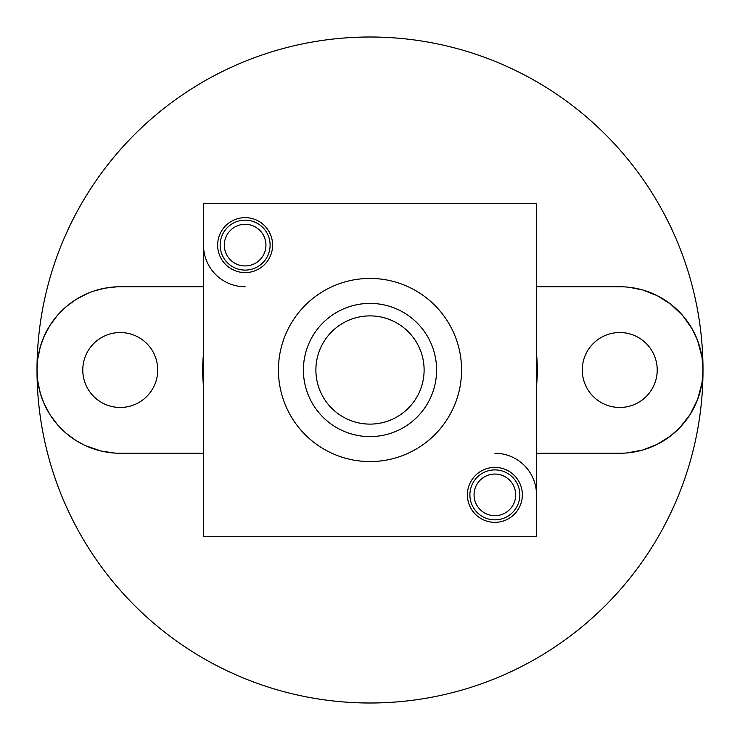 <?xml version="1.0" encoding="UTF-8"?>
<svg xmlns="http://www.w3.org/2000/svg" width="740" height="740" viewBox="0 0 740 740"><rect width="100%" height="100%" fill="white"/><g stroke="black" fill="none" stroke-linecap="round" stroke-linejoin="round"><path stroke-width="1.11" d="M87.181 293.604L75.942 299.524L66.147 306.73L57.415 315.397L49.922 325.461L43.956 336.691L40.33 346.699L37.694 359.279L37 370A333 333 0 0 1 370 37A333 333 0 0 1 703 370L702.001 357.143L697.635 340.613L692.242 329.069L682.613 315.425L670.671 304.14L657.129 295.611L642.468 289.914L629.24 287.296M536.5 353.655A167.305 167.305 0 0 1 536.5 386.345M116.948 286.815L105.043 288.147L93.758 291.079M203.5 386.345A167.305 167.305 0 0 1 203.5 353.655M626.586 452.973L642.468 450.087L657.129 444.389L670.671 435.86L679.82 427.637L690.078 414.557L697.635 399.387L702.001 382.858L703 370A333 333 0 0 1 370 703A333 333 0 0 1 37 370L37.694 380.73L40.33 393.319L43.965 403.328L49.922 414.557L57.396 424.594L66.156 433.279L75.952 440.485L83.592 444.749M85.738 445.757L101.288 451.058L114.561 453.056M203.5 286.75L120.25 286.75A83.25 83.25 0 0 0 37 370A83.25 83.25 0 0 0 120.25 453.25L203.5 453.25M82.788 370A37.462 37.462 0 0 0 120.25 407.463A37.462 37.462 0 0 0 157.713 370A37.462 37.462 0 0 0 120.25 332.538A37.462 37.462 0 0 0 82.788 370M536.5 453.25L619.75 453.25A83.25 83.25 0 0 0 703 370A83.25 83.25 0 0 0 619.75 286.75L536.5 286.75M582.288 370A37.462 37.462 0 0 0 619.75 407.463A37.462 37.462 0 0 0 657.212 370A37.462 37.462 0 0 0 619.75 332.538A37.462 37.462 0 0 0 582.288 370M424.113 370A54.113 54.113 0 0 1 370 424.113A54.113 54.113 0 0 1 315.887 370A54.113 54.113 0 0 1 370 315.887A54.113 54.113 0 0 1 424.113 370M436.6 370A66.6 66.6 0 0 1 370 436.6A66.6 66.6 0 0 1 303.4 370A66.6 66.6 0 0 1 370 303.4A66.6 66.6 0 0 1 436.6 370M494.875 474.062A20.812 20.812 0 0 0 474.062 494.875A20.812 20.812 0 0 0 494.875 515.688A20.812 20.812 0 0 0 515.688 494.875A20.812 20.812 0 0 0 494.875 474.062M494.875 469.9A24.975 24.975 0 0 0 469.9 494.875A24.975 24.975 0 0 0 494.875 519.85A24.975 24.975 0 0 0 519.85 494.875A24.975 24.975 0 0 0 494.875 469.9M536.5 494.875A41.625 41.625 0 0 0 494.875 453.25M245.125 224.312A20.812 20.812 0 0 0 224.312 245.125A20.812 20.812 0 0 0 245.125 265.938A20.812 20.812 0 0 0 265.938 245.125A20.812 20.812 0 0 0 245.125 224.312M245.125 220.15A24.975 24.975 0 0 0 220.15 245.125A24.975 24.975 0 0 0 245.125 270.1A24.975 24.975 0 0 0 270.1 245.125A24.975 24.975 0 0 0 245.125 220.15M203.5 245.125A41.625 41.625 0 0 0 245.125 286.75M203.5 203.5L203.5 536.5L536.5 536.5L536.5 203.5L203.5 203.5M217.653 245.125A27.473 27.473 0 0 1 245.125 217.653A27.473 27.473 0 0 1 272.598 245.125A27.473 27.473 0 0 1 245.125 272.598A27.473 27.473 0 0 1 217.653 245.125M467.403 494.875A27.473 27.473 0 0 1 494.875 467.403A27.473 27.473 0 0 1 522.348 494.875A27.473 27.473 0 0 1 494.875 522.348A27.473 27.473 0 0 1 467.403 494.875M278.425 370A91.575 91.575 0 0 0 370 461.575A91.575 91.575 0 0 0 461.575 370A91.575 91.575 0 0 0 370 278.425A91.575 91.575 0 0 0 278.425 370"/></g></svg>
